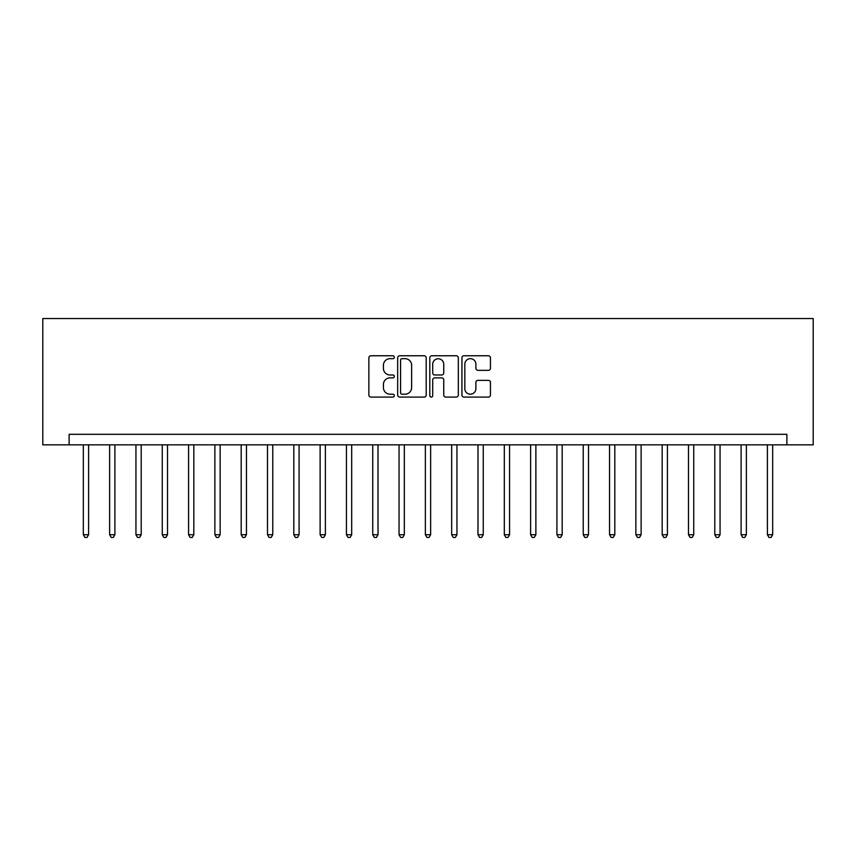 <?xml version="1.0" encoding="UTF-8"?>
<svg xmlns="http://www.w3.org/2000/svg" width="856" height="856" viewBox="0 0 856 856"><rect width="100%" height="100%" fill="white"/><g stroke="black" fill="none" stroke-linecap="round" stroke-linejoin="round"><path stroke-width="1.28" d="M394.327 357.22A1.445 1.445 0 0 0 392.872 355.764L370.926 355.764A2.065 2.065 0 0 0 368.861 357.829L368.861 395.023A2.065 2.065 0 0 0 370.926 397.088L392.872 397.088A1.445 1.445 0 0 0 394.327 395.643A1.445 1.445 0 0 0 392.872 394.199L390.036 394.199A6.613 6.613 0 0 1 383.424 387.586L383.424 384.483A6.613 6.613 0 0 1 390.036 377.87L392.872 377.87A1.445 1.445 0 0 0 394.327 376.426A1.445 1.445 0 0 0 392.872 374.981L390.036 374.981A6.613 6.613 0 0 1 383.424 368.369L383.424 365.277A6.613 6.613 0 0 1 390.036 358.664L392.872 358.664A1.445 1.445 0 0 0 394.327 357.22M488.38 370.338A2.065 2.065 0 0 0 490.445 368.273L490.445 357.829A2.065 2.065 0 0 0 488.38 355.764L464.005 355.764A2.065 2.065 0 0 0 461.94 357.829L461.94 395.023A2.065 2.065 0 0 0 464.005 397.088L488.38 397.088A2.065 2.065 0 0 0 490.445 395.023L490.445 382.418A2.065 2.065 0 0 0 488.38 380.353L477.948 380.353A2.065 2.065 0 0 0 475.883 382.418L475.883 388.667A5.532 5.532 0 0 1 470.351 394.199A5.532 5.532 0 0 1 464.829 388.667L464.829 364.185A5.532 5.532 0 0 1 470.351 358.664A5.532 5.532 0 0 1 475.883 364.185L475.883 368.273A2.065 2.065 0 0 0 477.948 370.338L488.38 370.338M786.889 444.842L813.2 444.842L813.2 318.539L42.8 318.539L42.8 444.842L786.889 444.842L786.889 434.313L69.111 434.313L69.111 444.842M426.192 357.829A2.065 2.065 0 0 0 424.127 355.764L399.741 355.764A2.065 2.065 0 0 0 397.676 357.829L397.676 395.023A2.065 2.065 0 0 0 399.741 397.088L424.127 397.088A2.065 2.065 0 0 0 426.192 395.023L426.192 357.829M431.873 355.764L456.259 355.764A2.065 2.065 0 0 1 458.324 357.829L458.324 395.023A2.065 2.065 0 0 1 456.259 397.088L445.815 397.088A2.065 2.065 0 0 1 443.75 395.023L443.75 379.946A2.065 2.065 0 0 0 441.685 377.87L434.762 377.87A2.065 2.065 0 0 0 432.697 379.946L432.697 395.643A1.445 1.445 0 0 1 431.253 397.088A1.445 1.445 0 0 1 429.808 395.643L429.808 357.829A2.065 2.065 0 0 1 431.873 355.764M402.02 358.664A1.445 1.445 0 0 0 400.576 360.109L400.576 392.754A1.445 1.445 0 0 0 402.02 394.199L405.016 394.199A6.613 6.613 0 0 0 411.629 387.586L411.629 365.277A6.613 6.613 0 0 0 405.016 358.664L402.02 358.664M443.75 364.292A5.532 5.532 0 0 0 438.229 358.76A5.532 5.532 0 0 0 432.697 364.292L432.697 372.916A2.065 2.065 0 0 0 434.762 374.981L441.685 374.981A2.065 2.065 0 0 0 443.75 372.916L443.75 364.292M83.321 444.842L83.321 534.722L88.585 534.722L88.585 444.842M88.585 534.722L87.002 537.461L84.894 537.461L83.321 534.722M109.632 444.842L109.632 534.722L114.897 534.722L114.897 444.842M114.897 534.722L113.313 537.461L111.205 537.461L109.632 534.722M135.944 444.842L135.944 534.722L141.208 534.722L141.208 444.842M141.208 534.722L139.624 537.461L137.516 537.461L135.944 534.722M162.255 444.842L162.255 534.722L167.519 534.722L167.519 444.842M167.519 534.722L165.936 537.461L163.828 537.461L162.255 534.722M188.566 444.842L188.566 534.722L193.831 534.722L193.831 444.842M193.831 534.722L192.247 537.461L190.139 537.461L188.566 534.722M214.877 444.842L214.877 534.722L220.142 534.722L220.142 444.842M220.142 534.722L218.558 537.461L216.461 537.461L214.877 534.722M241.189 444.842L241.189 534.722L246.453 534.722L246.453 444.842M246.453 534.722L244.87 537.461L242.772 537.461L241.189 534.722M267.5 444.842L267.5 534.722L272.764 534.722L272.764 444.842M272.764 534.722L271.181 537.461L269.084 537.461L267.5 534.722M293.811 444.842L293.811 534.722L299.076 534.722L299.076 444.842M299.076 534.722L297.492 537.461L295.395 537.461L293.811 534.722M320.123 444.842L320.123 534.722L325.387 534.722L325.387 444.842M325.387 534.722L323.803 537.461L321.706 537.461L320.123 534.722M346.434 444.842L346.434 534.722L351.698 534.722L351.698 444.842M351.698 534.722L350.115 537.461L348.018 537.461L346.434 534.722M372.745 444.842L372.745 534.722L378.01 534.722L378.01 444.842M378.01 534.722L376.426 537.461L374.329 537.461L372.745 534.722M399.057 444.842L399.057 534.722L404.321 534.722L404.321 444.842M404.321 534.722L402.737 537.461L400.64 537.461L399.057 534.722M425.368 444.842L425.368 534.722L430.632 534.722L430.632 444.842M430.632 534.722L429.049 537.461L426.951 537.461L425.368 534.722M451.679 444.842L451.679 534.722L456.944 534.722L456.944 444.842M456.944 534.722L455.36 537.461L453.263 537.461L451.679 534.722M477.99 444.842L477.99 534.722L483.255 534.722L483.255 444.842M483.255 534.722L481.671 537.461L479.574 537.461L477.99 534.722M504.302 444.842L504.302 534.722L509.566 534.722L509.566 444.842M509.566 534.722L507.983 537.461L505.885 537.461L504.302 534.722M530.613 444.842L530.613 534.722L535.877 534.722L535.877 444.842M535.877 534.722L534.294 537.461L532.197 537.461L530.613 534.722M556.924 444.842L556.924 534.722L562.189 534.722L562.189 444.842M562.189 534.722L560.605 537.461L558.508 537.461L556.924 534.722M583.236 444.842L583.236 534.722L588.5 534.722L588.5 444.842M588.5 534.722L586.916 537.461L584.819 537.461L583.236 534.722M609.547 444.842L609.547 534.722L614.811 534.722L614.811 444.842M614.811 534.722L613.228 537.461L611.13 537.461L609.547 534.722M635.858 444.842L635.858 534.722L641.123 534.722L641.123 444.842M641.123 534.722L639.539 537.461L637.442 537.461L635.858 534.722M662.17 444.842L662.17 534.722L667.434 534.722L667.434 444.842M667.434 534.722L665.861 537.461L663.753 537.461L662.17 534.722M688.481 444.842L688.481 534.722L693.745 534.722L693.745 444.842M693.745 534.722L692.172 537.461L690.064 537.461L688.481 534.722M714.792 444.842L714.792 534.722L720.057 534.722L720.057 444.842M720.057 534.722L718.484 537.461L716.376 537.461L714.792 534.722M741.103 444.842L741.103 534.722L746.368 534.722L746.368 444.842M746.368 534.722L744.795 537.461L742.687 537.461L741.103 534.722M767.415 444.842L767.415 534.722L772.679 534.722L772.679 444.842M772.679 534.722L771.106 537.461L768.998 537.461L767.415 534.722"/></g></svg>
